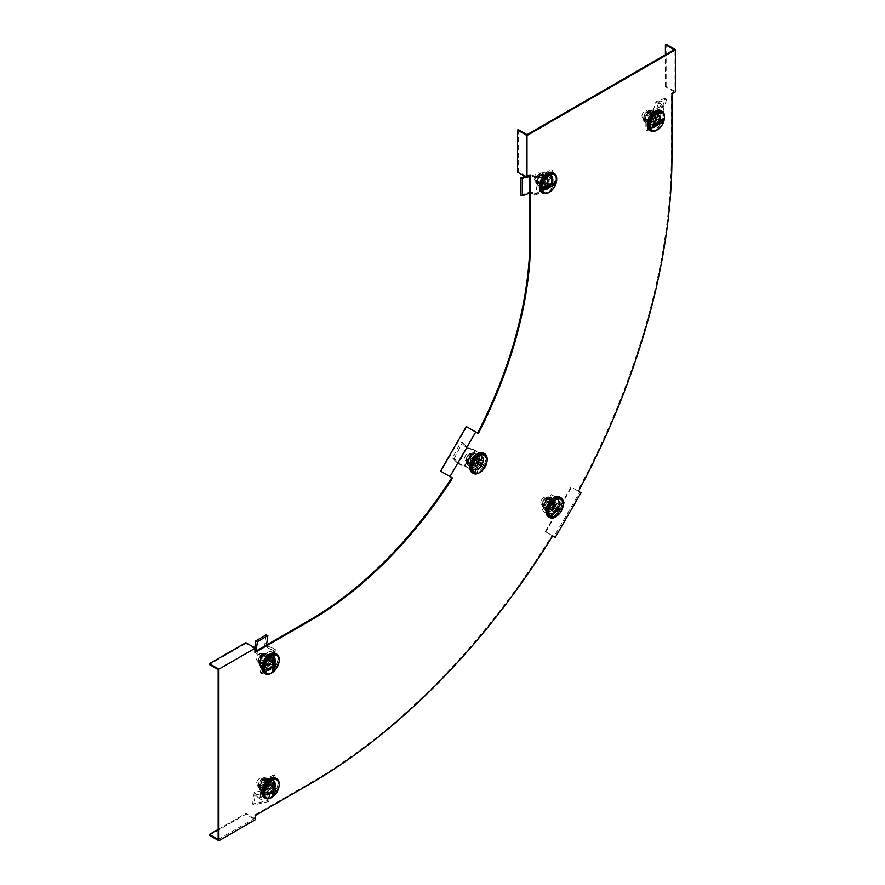 <?xml version="1.0" encoding="UTF-8"?>
<svg xmlns="http://www.w3.org/2000/svg" width="885" height="885" viewBox="0 0 885 885"><rect width="100%" height="100%" fill="white"/><g stroke="black" fill="none" stroke-linecap="round" stroke-linejoin="round"><path stroke-width="0.66" stroke-dasharray="4.42 3.32" d="M269.87 794.487A8.242 4.757 120 0 0 275.246 787.23A8.242 4.757 120 0 0 273.985 780.625A8.242 4.757 120 0 0 269.87 781.035A8.242 4.757 120 0 0 264.482 788.292A8.242 4.757 120 0 0 265.743 794.896A8.242 4.757 120 0 0 269.87 794.487M269.14 794.066A8.242 4.757 120 0 0 274.516 786.809A8.242 4.757 120 0 0 273.255 780.205A8.242 4.757 120 0 0 269.14 780.614A8.242 4.757 120 0 0 263.752 787.871A8.242 4.757 120 0 0 265.013 794.476A8.242 4.757 120 0 0 269.14 794.066M554.065 513.643A8.242 4.757 120 0 0 559.453 506.375A8.242 4.757 120 0 0 558.181 499.771A8.242 4.757 120 0 0 554.065 500.18A8.242 4.757 120 0 0 548.678 507.448A8.242 4.757 120 0 0 549.939 514.052A8.242 4.757 120 0 0 554.065 513.643M553.335 513.223A8.242 4.757 120 0 0 558.723 505.954A8.242 4.757 120 0 0 557.45 499.35A8.242 4.757 120 0 0 553.335 499.759A8.242 4.757 120 0 0 547.948 507.028A8.242 4.757 120 0 0 549.22 513.632A8.242 4.757 120 0 0 553.335 513.223M655.188 127.097A8.242 4.757 120 0 0 660.575 119.829A8.242 4.757 120 0 0 659.314 113.225A8.242 4.757 120 0 0 655.188 113.634A8.242 4.757 120 0 0 649.8 120.902A8.242 4.757 120 0 0 651.072 127.495A8.242 4.757 120 0 0 655.188 127.097M654.457 126.677A8.242 4.757 120 0 0 659.845 119.409A8.242 4.757 120 0 0 658.584 112.804A8.242 4.757 120 0 0 654.457 113.214A8.242 4.757 120 0 0 649.081 120.482A8.242 4.757 120 0 0 650.342 127.075A8.242 4.757 120 0 0 654.457 126.677M269.87 670.011A8.242 4.757 120 0 0 275.246 662.743A8.242 4.757 120 0 0 273.985 656.139A8.242 4.757 120 0 0 269.87 656.548A8.242 4.757 120 0 0 264.482 663.816A8.242 4.757 120 0 0 265.743 670.421A8.242 4.757 120 0 0 269.87 670.011M269.14 669.591A8.242 4.757 120 0 0 274.516 662.323A8.242 4.757 120 0 0 273.255 655.719A8.242 4.757 120 0 0 269.14 656.128A8.242 4.757 120 0 0 263.752 663.396A8.242 4.757 120 0 0 265.013 670A8.242 4.757 120 0 0 269.14 669.591M477.834 469.625A8.242 4.757 120 0 0 483.221 462.368A8.242 4.757 120 0 0 481.96 455.764A8.242 4.757 120 0 0 477.834 456.173A8.242 4.757 120 0 0 472.457 463.43A8.242 4.757 120 0 0 473.718 470.035A8.242 4.757 120 0 0 477.834 469.625M477.103 469.205A8.242 4.757 120 0 0 482.491 461.948A8.242 4.757 120 0 0 481.23 455.344A8.242 4.757 120 0 0 477.103 455.753A8.242 4.757 120 0 0 471.727 463.01A8.242 4.757 120 0 0 472.988 469.614A8.242 4.757 120 0 0 477.103 469.205M547.384 189.335A8.242 4.757 120 0 0 552.771 182.067A8.242 4.757 120 0 0 551.51 175.462A8.242 4.757 120 0 0 547.384 175.872A8.242 4.757 120 0 0 542.007 183.14A8.242 4.757 120 0 0 543.268 189.744A8.242 4.757 120 0 0 547.384 189.335M546.653 188.914A8.242 4.757 120 0 0 552.041 181.646A8.242 4.757 120 0 0 550.78 175.042A8.242 4.757 120 0 0 546.653 175.451A8.242 4.757 120 0 0 541.277 182.719A8.242 4.757 120 0 0 542.538 189.324A8.242 4.757 120 0 0 546.653 188.914M218.152 839.489L254.57 818.459L254.57 815.096L309.197 783.557A511.961 295.59 120 0 0 551.986 535.447L554.043 536.642L579.797 492.027L577.739 490.843A511.961 295.59 120 0 0 671.217 156.534L671.217 93.445L674.127 91.763L674.127 49.715M218.152 669.591L254.57 648.561L254.095 652.566L264.526 646.504L272.735 650.088L272.989 648.285L266.462 645.431L256.03 651.504L259.88 653.185L259.626 654.977L254.095 652.566M255.3 651.504L254.57 651.924L254.758 647.831M449.79 476.451L475.544 431.847L466.815 426.802L441.062 471.406L451.848 477.634M478.331 433.451L475.544 431.847M518.256 129.619L518.256 171.668L526.995 176.712L529.905 175.031L529.905 175.872M526.995 176.712L526.995 134.664M577.739 490.843L578.458 491.263M551.986 535.447L545.304 531.597L545.824 531.896L571.577 487.292L581.036 492.746M671.217 93.445L671.936 93.865M254.57 651.924L255.3 652.345M518.256 171.668L517.526 172.099M529.905 175.031L530.635 175.451M254.57 815.096L255.3 815.516M245.831 642.676L245.831 643.517L254.57 648.561M245.831 643.517L209.413 664.547M674.127 91.763L665.398 86.73L666.117 86.31L675.587 91.763M666.117 86.31L666.117 44.25M665.398 86.73L665.398 54.759M545.824 531.896L555.282 537.35M545.304 531.597L571.057 486.993L579.797 492.027M209.413 835.285L245.831 814.255L255.3 819.72M218.152 829.4L245.831 813.415L254.57 818.459M245.831 813.415L245.831 814.255M534.131 178.316A4.115 2.378 -60 0 1 535.923 174.168A4.115 2.378 -60 0 1 539.098 173.062A4.115 2.378 -60 0 1 539.961 174.953A4.115 2.378 -60 0 1 538.157 179.091A4.115 2.378 -60 0 1 534.982 180.197A4.115 2.378 -60 0 1 534.131 178.316M542.14 179.578L547.97 176.215L547.97 179.578A4.115 2.378 120 0 0 547.118 177.686A4.115 2.378 120 0 0 545.049 177.896A4.115 2.378 120 0 0 542.14 182.941L542.14 179.578L545.779 181.679L551.609 178.316L551.609 185.042L545.779 188.405L545.779 181.679M554.198 174.666A10.299 5.952 -60 0 1 555.979 179.157A10.299 5.952 -60 0 1 551.72 189.268A10.299 5.952 -60 0 1 543.921 192.465M556.377 182.221A10.299 5.952 -60 0 1 551.554 190.585M542.14 186.304L542.14 182.941A4.115 2.378 120 0 0 542.992 184.821A4.115 2.378 120 0 0 545.049 184.622A4.115 2.378 120 0 0 547.97 179.578L547.97 182.941L542.14 186.304L545.779 188.405M547.97 182.941L551.609 185.042M547.97 176.215L551.609 178.316M556.112 180.341L544.928 186.801M469.548 458.12A4.115 2.378 -60 0 1 465.433 460.499A4.115 2.378 -60 0 1 465.433 455.742A4.115 2.378 -60 0 1 469.548 453.363A4.115 2.378 -60 0 1 469.548 458.12M475.499 466.318L471.384 463.939L473.442 460.366A4.115 2.378 120 0 0 473.442 465.123L473.442 465.123A4.115 2.378 120 0 0 477.568 462.744L475.499 466.318L479.15 468.419L475.024 466.041L477.601 461.572L479.15 458.906L483.265 461.284L479.15 468.419M486.827 462.512A10.299 5.952 -60 0 1 485.013 467.048A10.299 5.952 -60 0 1 482.004 470.886M484.648 454.967A10.299 5.952 -60 0 1 484.792 465.72A10.299 5.952 -60 0 1 484.294 466.627A10.299 5.952 -60 0 1 474.371 472.767M479.626 459.182L477.568 462.744A4.115 2.378 120 0 0 478.011 461.815A4.115 2.378 120 0 0 477.568 457.987A4.115 2.378 120 0 0 473.442 460.366L475.499 456.793L483.265 461.284M475.499 456.793L479.15 458.906M471.384 463.939L475.024 466.041M477.568 457.987L469.548 453.363M476.495 463.32L484.405 467.888M259.526 660.675A4.115 2.378 -60 0 1 257.458 660.874A4.115 2.378 -60 0 1 256.827 657.577A4.115 2.378 -60 0 1 259.526 653.949A4.115 2.378 -60 0 1 261.584 653.738A4.115 2.378 -60 0 1 262.214 657.046A4.115 2.378 -60 0 1 259.526 660.675M264.626 666.98L264.626 660.254L267.536 658.573A4.115 2.378 120 0 0 264.626 663.617A4.115 2.378 120 0 0 265.478 665.509A4.115 2.378 120 0 0 267.536 665.299L264.626 666.98L268.266 669.082L268.266 662.356L274.096 658.993L274.096 665.719L268.266 669.082M276.673 655.342A10.299 5.952 -60 0 1 277.801 663.706A10.299 5.952 -60 0 1 271.175 672.445A10.299 5.952 -60 0 1 266.396 673.142M278.863 662.898A10.299 5.952 -60 0 1 274.029 671.261M270.445 663.617L267.536 665.299A4.115 2.378 120 0 0 270.445 660.254A4.115 2.378 120 0 0 269.593 658.363A4.115 2.378 120 0 0 267.536 658.573L270.445 656.891L270.445 663.617L274.096 665.719M270.445 656.891L274.096 658.993M264.626 660.254L268.266 662.356M272.27 659.048L272.27 671.969M641.935 116.079A4.115 2.378 -60 0 1 643.727 111.93A4.115 2.378 -60 0 1 646.902 110.824A4.115 2.378 -60 0 1 647.754 112.705A4.115 2.378 -60 0 1 645.961 116.853A4.115 2.378 -60 0 1 642.787 117.959A4.115 2.378 -60 0 1 641.935 116.079M649.944 117.34L655.774 113.966L655.774 117.34A4.115 2.378 120 0 0 654.922 115.448A4.115 2.378 120 0 0 652.853 115.658A4.115 2.378 120 0 0 649.944 120.703L649.944 117.34L653.584 119.442L659.413 116.079L659.413 122.805L653.584 126.168L653.584 119.442M662.002 112.428A10.299 5.952 -60 0 1 663.783 116.92A10.299 5.952 -60 0 1 659.524 127.031A10.299 5.952 -60 0 1 651.725 130.228M664.181 119.984A10.299 5.952 -60 0 1 659.358 128.347M649.944 124.066L649.944 120.703A4.115 2.378 120 0 0 650.796 122.584A4.115 2.378 120 0 0 652.853 122.384A4.115 2.378 120 0 0 655.774 117.34L655.774 120.703L649.944 124.066L653.584 126.168M655.774 120.703L659.413 122.805M655.774 113.966L659.413 116.079M663.916 118.103L652.721 124.564M541.664 499.748A4.115 2.378 -60 0 1 545.779 497.37A4.115 2.378 -60 0 1 545.779 502.127A4.115 2.378 -60 0 1 541.664 504.505A4.115 2.378 -60 0 1 541.664 499.748M551.731 500.81L555.857 503.189L553.789 506.751A4.115 2.378 120 0 0 554.242 505.822A4.115 2.378 120 0 0 553.789 501.994L553.789 501.994A4.115 2.378 120 0 0 549.673 504.373L551.731 500.81L559.497 505.291L555.371 512.426L551.255 510.048L555.371 502.912M563.059 506.53A10.299 5.952 -60 0 1 561.245 511.054A10.299 5.952 -60 0 1 558.225 514.893M560.869 498.974A10.299 5.952 -60 0 1 561.013 509.738A10.299 5.952 -60 0 1 560.526 510.645A10.299 5.952 -60 0 1 550.603 516.774M547.616 507.946L549.673 504.373A4.115 2.378 120 0 0 549.673 509.14A4.115 2.378 120 0 0 553.789 506.751L551.731 510.324L547.616 507.946L551.255 510.048M551.731 510.324L555.371 512.426M555.857 503.189L559.497 505.291M549.673 509.14L541.664 504.505M552.727 507.326L560.636 511.895M259.526 778.424A4.115 2.378 -60 0 1 261.584 778.225A4.115 2.378 -60 0 1 262.214 781.521A4.115 2.378 -60 0 1 259.526 785.15A4.115 2.378 -60 0 1 257.458 785.36A4.115 2.378 -60 0 1 256.827 782.052A4.115 2.378 -60 0 1 259.526 778.424M270.445 781.366L270.445 788.104L267.536 789.785A4.115 2.378 120 0 0 270.445 784.73A4.115 2.378 120 0 0 269.593 782.849A4.115 2.378 120 0 0 267.536 783.048L270.445 781.366L274.096 783.468L274.096 790.205L268.266 793.568L268.266 786.831L274.096 783.468M278.863 787.373A10.299 5.952 -60 0 1 274.029 795.748M276.673 779.829A10.299 5.952 -60 0 1 277.801 788.181A10.299 5.952 -60 0 1 271.175 796.931A10.299 5.952 -60 0 1 266.396 797.628M264.626 784.73L267.536 783.048A4.115 2.378 120 0 0 264.626 788.104A4.115 2.378 120 0 0 265.478 789.984A4.115 2.378 120 0 0 267.536 789.785L264.626 791.467L264.626 784.73L268.266 786.831M264.626 791.467L268.266 793.568M270.445 788.104L274.096 790.205M272.27 783.535L272.27 796.456M541.742 185.861A7.987 4.613 -60 0 1 545.226 177.83A7.987 4.613 -60 0 1 551.377 175.695A7.987 4.613 -60 0 1 553.025 179.345A7.987 4.613 -60 0 1 549.541 187.377A7.987 4.613 -60 0 1 543.39 189.512A7.987 4.613 -60 0 1 541.742 185.861M553.048 172.785A11.328 6.538 -60 0 1 555.393 177.974A11.328 6.538 -60 0 1 550.448 189.379A11.328 6.538 -60 0 1 541.72 192.421M549.165 176.48L542.981 180.053L542.981 187.211L549.165 183.637L549.165 176.48L551.798 177.996L545.602 181.569L545.602 188.726L551.798 185.142L551.798 177.996M556.698 179.257A11.328 6.538 -60 0 1 549.142 192.344M542.981 180.053L545.602 181.569M549.165 183.637L551.798 185.142M542.981 187.211L545.602 188.726M472.9 469.271L473.84 469.813A7.987 4.613 -60 0 1 473.84 460.598A7.987 4.613 -60 0 1 481.827 455.985A7.987 4.613 -60 0 1 481.827 465.211A7.987 4.613 -60 0 1 473.84 469.813L472.9 469.271A7.987 4.613 -60 0 1 472.9 460.045A7.987 4.613 -60 0 1 480.876 455.443A7.987 4.613 -60 0 1 480.876 464.658A7.987 4.613 -60 0 1 472.9 469.271L472.9 469.271C467.291 466.428 475.621 452.003 480.876 455.443L481.827 455.985L480.876 455.443M487.148 459.558A11.328 6.538 -60 0 1 479.593 472.634M483.498 453.087A11.328 6.538 -60 0 1 483.498 466.174A11.328 6.538 -60 0 1 472.17 472.712M476.528 467.203L480.898 459.614L476.528 457.091L472.147 464.669L479.15 468.718L483.52 461.129L479.15 458.607L474.769 466.185L479.15 468.718M480.898 459.614L483.52 461.129M472.147 464.669L474.769 466.185M476.528 457.091L479.15 458.607M269.87 669.801A7.987 4.613 -60 0 1 265.876 670.199A7.987 4.613 -60 0 1 264.648 663.794A7.987 4.613 -60 0 1 269.87 656.758A7.987 4.613 -60 0 1 273.852 656.371A7.987 4.613 -60 0 1 275.08 662.765A7.987 4.613 -60 0 1 269.87 669.801M275.534 653.473A11.328 6.538 -60 0 1 277.27 662.544A11.328 6.538 -60 0 1 269.87 672.534A11.328 6.538 -60 0 1 264.206 673.098M265.456 660.741L265.456 667.887L271.651 664.314L271.651 657.168L265.456 660.741L268.078 662.245L268.078 669.403L274.273 665.83L274.273 658.672L268.078 662.245M279.173 659.933A11.328 6.538 -60 0 1 271.629 673.02M265.456 667.887L268.078 669.403M271.651 657.168L274.273 658.672M271.651 664.314L274.273 665.83M660.829 117.108A7.987 4.613 -60 0 1 657.345 125.139A7.987 4.613 -60 0 1 651.194 127.274A7.987 4.613 -60 0 1 649.546 123.623A7.987 4.613 -60 0 1 653.03 115.592A7.987 4.613 -60 0 1 659.181 113.446A7.987 4.613 -60 0 1 660.829 117.108M664.502 117.019A11.328 6.538 -60 0 1 656.947 130.095M660.852 110.548A11.328 6.538 -60 0 1 663.197 115.736A11.328 6.538 -60 0 1 658.252 127.141A11.328 6.538 -60 0 1 649.524 130.172M650.785 124.973L656.969 121.389L656.969 114.242L650.785 117.816L650.785 124.973L653.407 126.478L659.591 122.904L659.591 115.758L653.407 119.331L653.407 126.478M656.969 121.389L659.591 122.904M650.785 117.816L653.407 119.331M656.969 114.242L659.591 115.758M558.059 509.218A7.987 4.613 -60 0 1 550.072 513.831A7.987 4.613 -60 0 1 550.072 504.605A7.987 4.613 -60 0 1 558.059 500.003A7.987 4.613 -60 0 1 558.059 509.218M563.38 503.565A11.328 6.538 -60 0 1 561.046 510.944A11.328 6.538 -60 0 1 555.824 516.652M559.729 497.104A11.328 6.538 -60 0 1 559.729 510.18A11.328 6.538 -60 0 1 548.401 516.729M548.379 508.687L552.749 511.209L557.13 503.631L552.749 501.098L548.379 508.687L555.371 512.725L559.751 505.147L555.371 502.614L551.001 510.202M552.749 511.209L555.371 512.725M552.749 501.098L555.371 502.614M557.13 503.631L559.751 505.147M269.87 794.276A7.987 4.613 -60 0 1 265.876 794.675A7.987 4.613 -60 0 1 264.648 788.281A7.987 4.613 -60 0 1 269.87 781.245A7.987 4.613 -60 0 1 273.852 780.847A7.987 4.613 -60 0 1 275.08 787.241A7.987 4.613 -60 0 1 269.87 794.276M275.534 777.948A11.328 6.538 -60 0 1 277.27 787.031A11.328 6.538 -60 0 1 269.87 797.009A11.328 6.538 -60 0 1 264.206 797.573M265.456 785.216L265.456 792.363L271.651 788.789L271.651 781.643L265.456 785.216L268.078 786.732L268.078 793.878L274.273 790.305L274.273 783.159L268.078 786.732M279.173 784.42A11.328 6.538 -60 0 1 271.629 797.496M265.456 792.363L268.078 793.878M271.651 781.643L274.273 783.159M271.651 788.789L274.273 790.305M535.956 177.52L530.226 175.529L530.259 192.819L533.644 194.003L535.082 193.461L530.215 191.768L530.181 174.478L537.394 176.989L535.956 177.52L538.168 178.582L535.856 195.065L533.644 194.003M537.394 176.989L538.146 177.21L535.834 193.682L535.082 193.461M535.834 193.682L551.178 184.788L552.627 185.629L552.627 170.495L540.348 177.586L538.888 176.746L538.146 177.21M551.178 184.788L551.178 169.655L552.627 170.495M547.638 175.772L541.598 179.257L541.598 186.237L547.638 182.752L547.638 175.772L549.098 176.613L543.047 180.097L543.047 187.078L549.098 183.593L549.098 176.613M538.888 176.746L551.178 169.655M552.627 185.629L535.856 195.065M540.348 177.586L538.168 178.582M536.576 193.218L538.036 194.058M520.966 195.231L530.215 191.768M525.004 176.414L530.226 175.529M527.67 175.418L530.181 174.478M529.153 175.927L526.133 177.055M541.598 179.257L543.047 180.097M541.598 186.237L543.047 187.078M547.638 182.752L549.098 183.593M473.409 449.536L467.048 447.445L458.751 463.419L463.342 465.543L457.943 463.773L466.24 447.799L475.721 450.62L464.824 465.731L462.501 464.658M474.238 450.432L475.101 450.675L464.194 465.787L463.342 465.543M464.525 465.964L476.528 472.844L485.799 456.793L475.101 450.675L485.799 456.793M475.068 472.004L484.338 455.952M479.338 458.839L475.068 456.372L470.798 463.773L475.068 466.24L479.338 458.839L480.798 459.68L476.528 457.213L472.247 464.614L476.528 467.081L480.798 459.68M476.528 472.844L464.824 465.731M477.115 451.781L475.721 450.62M464.747 466.052L466.207 466.893M454.193 458.541L462.501 442.566L460.853 442.024L452.556 457.999L454.193 458.541L458.751 463.419M452.556 457.999L457.943 463.773M460.853 442.024L464.78 446.228L467.048 447.445M464.78 446.228L466.24 447.799M466.428 446.77L462.501 442.566M475.068 456.372L476.528 457.213M470.798 463.773L472.247 464.614M475.068 466.24L476.528 467.081M259.88 653.185L262.214 654.38L275.335 649.479L272.989 648.285M272.735 650.088L273.62 650.442L260.511 655.342L259.626 654.977M260.511 655.342L260.544 673.042L262.004 673.883L275.113 666.305L275.113 652.123L273.62 650.442M260.544 673.042L273.653 665.465L275.113 666.305M270.124 663.429L270.124 656.449L264.073 659.933L264.073 666.914L270.124 663.429L271.573 664.27L271.573 657.289L265.533 660.774L265.533 667.755L271.573 664.27M273.653 651.283L273.653 665.465M262.004 673.883L262.214 654.38M275.113 652.123L275.335 649.479M260.544 656.183L262.004 657.024M266.164 634.877L264.526 646.504M270.124 656.449L271.573 657.289M264.073 659.933L265.533 660.774M264.073 666.914L265.533 667.755M659.624 121.4L654.236 116.986L658.761 102.317L661.936 104.928L660.509 105.47L655.94 101.72L651.415 116.377L658.197 121.942L659.624 121.4L661.781 122.871L664.093 106.388L661.936 104.928M658.197 121.942L658.894 122.561L661.206 106.089L660.509 105.47M661.206 106.089L645.862 114.984L647.322 115.824L647.322 130.958L659.602 123.867L658.152 123.026L658.894 122.561M645.862 114.984L645.862 130.117L647.322 130.958M649.402 124L655.442 120.515L655.442 113.534L649.402 117.019L649.402 124L650.851 124.84L656.902 121.356L656.902 114.375L650.851 117.86L650.851 124.84M658.152 123.026L645.862 130.117M647.322 115.824L664.093 106.388M659.602 123.867L661.781 122.871M660.464 106.554L661.914 107.395M666.582 99.397L662.057 114.065L660.675 112.926L665.188 98.257L666.582 99.397L658.761 102.317M665.188 98.257L655.94 101.72M660.675 112.926L653.927 115.437L655.32 116.588L654.236 116.986M653.927 115.437L651.415 116.377M655.32 116.588L662.057 114.065M655.442 120.515L656.902 121.356M655.442 113.534L656.902 114.375M649.402 117.019L650.851 117.86M551.255 515.944L546.742 511.917L559.597 498.576L562.406 501.12L557.539 496.562L544.684 509.904L551.731 516.298L550.713 515.678L551.255 515.944L562.163 500.833L561.566 500.224L551.3 494.604L552.749 495.445L543.478 511.508L552.163 516.519L543.478 511.508M562.406 501.12L564.453 502.569L553.556 517.681L551.499 516.243M551.3 494.604L542.029 510.667M547.019 507.78L551.3 510.247L555.57 502.846L551.3 500.379L547.019 507.78L552.749 511.087L557.03 503.687L552.749 501.22L548.479 508.621M552.749 495.445L562.163 500.833M552.163 516.519L553.556 517.681M563.07 501.408L564.453 502.569M564.154 503.454L551.3 516.796L550.072 515.678L562.926 502.337L564.154 503.454L559.597 498.576M562.926 502.337L557.539 496.562M550.072 515.678L546.742 511.917M546.145 511.475L544.684 509.904M547.372 512.592L551.3 516.796M551.3 510.247L552.749 511.087M555.57 502.846L557.03 503.687M551.3 500.379L552.749 501.22M259.748 798.724L255.157 795.161L270.157 791.721L272.868 793.823L273.111 792.02L269.217 789L254.227 792.429L260.002 796.92L259.748 798.724L261.783 800.051L274.892 795.15L272.868 793.823M260.002 796.92L260.577 797.407L273.686 792.506L273.111 792.02M273.686 792.506L273.653 774.806L275.113 775.647L262.004 783.214L262.004 797.407L260.544 796.566L260.577 797.407M273.653 774.806L260.544 782.373L262.004 783.214M264.073 784.42L264.073 791.4L270.124 787.904L270.124 780.924L264.073 784.42L265.533 785.26L265.533 792.241L271.573 788.745L271.573 781.765L265.533 785.26M260.544 796.566L260.544 782.373M275.113 775.647L274.892 795.15M262.004 797.407L261.783 800.051M273.653 791.666L275.113 792.506M268.774 801.544L253.785 804.985L252.601 804.067L267.591 800.626L268.774 801.544L270.157 791.721M267.591 800.626L269.217 789M252.601 804.067L253.785 795.593L254.968 796.511L255.157 795.161M253.785 795.593L254.227 792.429M254.968 796.511L253.785 804.985M264.073 791.4L265.533 792.241M270.124 787.904L271.573 788.745M270.124 780.924L271.573 781.765M541.465 176.867L540.514 180.64A6.693 3.861 -60 0 1 544.618 175.54L541.465 176.867L539.607 175.805L537.826 179.08L536.874 182.852L537.826 184.545L539.607 186.735L541.919 184.921A6.693 3.861 120 0 0 546.023 179.81A6.693 3.861 120 0 0 546.023 174.345L545.083 172.652L546.93 173.714L548.722 175.905A6.693 3.861 -60 0 1 548.722 181.37L549.662 177.608L546.023 174.345A6.693 3.861 -60 0 0 545.271 173.648L543.788 172.796A6.693 3.861 -60 0 1 544.806 178.162A6.693 3.861 -60 0 1 540.436 184.058A6.693 3.861 -60 0 1 537.084 184.39A6.693 3.861 -60 0 1 536.067 179.024A6.693 3.861 -60 0 1 540.436 173.128A6.693 3.861 -60 0 1 543.788 172.796L539.916 173.073C536.952 175.451 532.936 180.131 537.084 184.39L538.578 185.253A6.693 3.861 120 0 0 541.919 184.921L545.083 183.582L547.815 176.535M539.607 175.805L541.919 173.98A6.693 3.861 -60 0 1 545.271 173.648M539.695 182.122A4.856 2.799 -60 0 1 537.261 182.365A4.856 2.799 -60 0 1 536.52 178.471A4.856 2.799 -60 0 1 539.695 174.201A4.856 2.799 -60 0 1 542.118 173.958A4.856 2.799 -60 0 1 542.87 177.852A4.856 2.799 -60 0 1 539.695 182.122M540.436 182.553A4.856 2.799 -60 0 1 538.014 182.797A4.856 2.799 -60 0 1 537.261 178.903A4.856 2.799 -60 0 1 540.436 174.622A4.856 2.799 -60 0 1 542.87 174.389A4.856 2.799 -60 0 1 543.611 178.272A4.856 2.799 -60 0 1 540.436 182.553M540.436 181.447A3.507 2.024 -60 0 1 538.688 181.624A3.507 2.024 -60 0 1 538.146 178.814A3.507 2.024 -60 0 1 540.436 175.728A3.507 2.024 -60 0 1 542.184 175.562A3.507 2.024 -60 0 1 542.726 178.361A3.507 2.024 -60 0 1 540.436 181.447M544.618 183.87A3.507 2.024 -60 0 1 542.87 184.036A3.507 2.024 -60 0 1 542.328 181.237A3.507 2.024 -60 0 1 544.618 178.15A3.507 2.024 -60 0 1 546.366 177.974A3.507 2.024 -60 0 1 546.908 180.783A3.507 2.024 -60 0 1 544.618 183.87M546.93 184.644L548.722 181.37A6.693 3.861 -60 0 1 544.618 186.469A6.693 3.861 -60 0 1 540.514 186.104A6.693 3.861 -60 0 1 540.514 180.64L538.733 183.914L541.465 187.808L546.93 184.644L545.083 183.582M549.662 177.608L548.722 175.905A6.693 3.861 -60 0 0 544.618 175.54L546.93 173.714M538.578 185.253A6.693 3.861 120 0 1 537.826 184.545A6.693 3.861 120 0 1 537.826 179.08A6.693 3.861 120 0 1 541.919 173.98L545.083 172.652M538.733 183.914L536.874 182.852M541.465 187.808L539.607 186.735M478.508 463.286L479.637 460.078A6.693 3.861 -60 0 1 476.296 465.875L478.508 463.286L476.661 462.224L478.077 455.31L474.205 453.076L471.152 455.178A6.693 3.861 120 0 0 467.8 460.974A6.693 3.861 120 0 0 469.028 465.543L471.716 467.103A6.693 3.861 -60 0 1 470.499 462.534L469.36 465.742L467.512 464.669L469.028 465.543A6.693 3.861 -60 0 0 473.597 464.315L471.384 466.904M469.26 455.144A4.856 2.799 -60 0 1 472.568 454.259A4.856 2.799 -60 0 1 473.464 457.567A4.856 2.799 -60 0 1 471.03 461.782A4.856 2.799 -60 0 1 467.711 462.667A4.856 2.799 -60 0 1 466.826 459.348A4.856 2.799 -60 0 1 469.26 455.144M470.001 455.576A4.856 2.799 -60 0 1 473.32 454.68A4.856 2.799 -60 0 1 474.205 457.999A4.856 2.799 -60 0 1 471.771 462.202A4.856 2.799 -60 0 1 468.464 463.098A4.856 2.799 -60 0 1 467.568 459.78A4.856 2.799 -60 0 1 470.001 455.576M470.245 456.494A3.507 2.024 -60 0 1 472.634 455.852A3.507 2.024 -60 0 1 473.276 458.253A3.507 2.024 -60 0 1 471.528 461.284A3.507 2.024 -60 0 1 469.138 461.926A3.507 2.024 -60 0 1 468.497 459.525A3.507 2.024 -60 0 1 470.245 456.494M474.426 458.906A3.507 2.024 -60 0 1 476.816 458.275A3.507 2.024 -60 0 1 477.457 460.665A3.507 2.024 -60 0 1 475.71 463.696A3.507 2.024 -60 0 1 473.32 464.337A3.507 2.024 -60 0 1 472.678 461.948A3.507 2.024 -60 0 1 474.426 458.906M470.776 458.828L470.499 462.534A6.693 3.861 -60 0 1 473.84 456.726A6.693 3.861 -60 0 1 478.42 455.509A6.693 3.861 -60 0 1 479.637 460.078L479.924 456.372L476.064 454.149L470.776 458.828L468.928 457.755L467.512 464.669M469.36 465.742L471.716 467.103A6.693 3.861 -60 0 0 476.296 465.875L473.232 467.977M476.661 462.224L473.597 464.315A6.693 3.861 120 0 0 476.949 458.519A6.693 3.861 120 0 0 475.721 453.95A6.693 3.861 120 0 0 471.152 455.178L468.928 457.755M479.924 456.372L478.077 455.31M476.064 454.149L474.205 453.076M266.673 655.121L264.726 658.318A6.693 3.861 -60 0 1 269.46 655.586L264.825 654.059L262.037 656.758L260.09 659.944L259.67 662.865L260.09 666.261L262.037 666.228A6.693 3.861 120 0 0 266.772 663.496A6.693 3.861 120 0 0 269.14 657.389L269.56 654.48L271.407 655.553L271.828 658.949A6.693 3.861 -60 0 1 269.46 665.055L271.407 661.858L269.56 660.796L269.14 657.389A6.693 3.861 -60 0 0 267.746 654.325L266.263 653.473A6.693 3.861 -60 0 1 266.673 660.431A6.693 3.861 -60 0 1 260.555 665.376A6.693 3.861 -60 0 1 259.57 665.066A6.693 3.861 -60 0 1 259.161 658.108A6.693 3.861 -60 0 1 265.279 653.163A6.693 3.861 -60 0 1 266.263 653.473L265.002 653.075C261.175 652.986 254.736 660.066 259.57 665.066L261.053 665.929A6.693 3.861 120 0 0 262.037 666.228L264.825 666.682L269.56 660.796M264.825 654.059L266.772 654.026A6.693 3.861 -60 0 1 267.746 654.325M260.455 663.263A4.856 2.799 -60 0 1 259.748 663.042A4.856 2.799 -60 0 1 259.449 657.997A4.856 2.799 -60 0 1 263.896 654.413A4.856 2.799 -60 0 1 264.604 654.635A4.856 2.799 -60 0 1 264.903 659.679A4.856 2.799 -60 0 1 260.455 663.263M261.197 663.695A4.856 2.799 -60 0 1 260.489 663.473A4.856 2.799 -60 0 1 260.19 658.429A4.856 2.799 -60 0 1 264.637 654.845A4.856 2.799 -60 0 1 265.345 655.066A4.856 2.799 -60 0 1 265.644 660.11A4.856 2.799 -60 0 1 261.197 663.695M261.683 662.456A3.507 2.024 -60 0 1 261.163 662.301A3.507 2.024 -60 0 1 260.953 658.661A3.507 2.024 -60 0 1 264.15 656.073A3.507 2.024 -60 0 1 264.67 656.239A3.507 2.024 -60 0 1 264.88 659.878A3.507 2.024 -60 0 1 261.683 662.456M265.865 664.878A3.507 2.024 -60 0 1 265.345 664.712A3.507 2.024 -60 0 1 265.135 661.073A3.507 2.024 -60 0 1 268.332 658.495A3.507 2.024 -60 0 1 268.852 658.65A3.507 2.024 -60 0 1 269.062 662.29A3.507 2.024 -60 0 1 265.865 664.878M266.673 667.755L269.46 665.055A6.693 3.861 -60 0 1 264.726 667.788A6.693 3.861 -60 0 1 262.358 664.414A6.693 3.861 -60 0 1 264.726 658.318L261.938 661.018L261.938 667.334L266.673 667.755L264.825 666.682M271.407 661.858L271.828 658.949A6.693 3.861 -60 0 0 269.46 655.586L271.407 655.553M261.053 665.929A6.693 3.861 120 0 1 259.67 662.865A6.693 3.861 120 0 1 262.037 656.758A6.693 3.861 120 0 1 266.772 654.026L269.56 654.48M261.938 661.018L260.09 659.944M261.938 667.334L260.09 666.261M654.734 122.407L656.526 119.132A6.693 3.861 -60 0 1 652.422 124.232L654.734 122.407L652.887 121.345L655.619 114.298L652.887 110.404L649.723 111.742A6.693 3.861 120 0 0 645.63 116.842A6.693 3.861 120 0 0 645.63 122.307L647.411 124.497L649.269 125.57L648.318 123.867A6.693 3.861 -60 0 1 648.318 118.402L646.526 121.676L644.678 120.614L645.63 122.307A6.693 3.861 -60 0 0 646.382 123.004L644.888 122.152A6.693 3.861 -60 0 1 643.871 116.787A6.693 3.861 -60 0 1 648.24 110.879A6.693 3.861 -60 0 1 651.592 110.548A6.693 3.861 -60 0 1 652.61 115.913A6.693 3.861 -60 0 1 648.24 121.82A6.693 3.861 -60 0 1 644.888 122.152C640.74 117.893 644.756 113.214 647.709 110.835L651.592 110.548L653.075 111.41A6.693 3.861 120 0 0 649.723 111.742L647.411 113.568L644.678 120.614M652.887 121.345L649.723 122.672A6.693 3.861 -60 0 1 646.382 123.004M647.499 111.953A4.856 2.799 -60 0 1 649.922 111.72A4.856 2.799 -60 0 1 650.674 115.603A4.856 2.799 -60 0 1 647.499 119.884A4.856 2.799 -60 0 1 645.065 120.128A4.856 2.799 -60 0 1 644.324 116.234A4.856 2.799 -60 0 1 647.499 111.953M648.24 112.384A4.856 2.799 -60 0 1 650.663 112.141A4.856 2.799 -60 0 1 651.415 116.035A4.856 2.799 -60 0 1 648.24 120.316A4.856 2.799 -60 0 1 645.807 120.559A4.856 2.799 -60 0 1 645.065 116.665A4.856 2.799 -60 0 1 648.24 112.384M648.24 113.49A3.507 2.024 -60 0 1 649.988 113.313A3.507 2.024 -60 0 1 650.53 116.123A3.507 2.024 -60 0 1 648.24 119.21A3.507 2.024 -60 0 1 646.492 119.386A3.507 2.024 -60 0 1 645.95 116.577A3.507 2.024 -60 0 1 648.24 113.49M652.422 115.902A3.507 2.024 -60 0 1 654.17 115.736A3.507 2.024 -60 0 1 654.712 118.535A3.507 2.024 -60 0 1 652.422 121.621A3.507 2.024 -60 0 1 650.674 121.798A3.507 2.024 -60 0 1 650.132 118.988A3.507 2.024 -60 0 1 652.422 115.902M649.269 114.63L648.318 118.402A6.693 3.861 -60 0 1 652.422 113.302A6.693 3.861 -60 0 1 656.526 113.667A6.693 3.861 -60 0 1 656.526 119.132L657.466 115.36L654.734 111.477L649.269 114.63L647.411 113.568M646.526 121.676L648.318 123.867A6.693 3.861 -60 0 0 652.422 124.232L649.269 125.57M653.075 111.41A6.693 3.861 120 0 1 653.827 112.107A6.693 3.861 120 0 1 653.827 117.572A6.693 3.861 120 0 1 649.723 122.672L647.411 124.497M657.466 115.36L655.619 114.298M654.734 111.477L652.887 110.404M554.74 507.304L555.869 504.085A6.693 3.861 -60 0 1 552.517 509.893L554.74 507.304L552.893 506.231L554.309 499.317L550.437 497.093L547.372 499.184A6.693 3.861 120 0 0 544.032 504.981A6.693 3.861 120 0 0 545.248 509.561L547.948 511.11A6.693 3.861 -60 0 1 546.72 506.541L545.591 509.749L543.744 508.687L545.248 509.561A6.693 3.861 -60 0 0 549.828 508.333L547.605 510.922M545.481 499.151A4.856 2.799 -60 0 1 548.8 498.266A4.856 2.799 -60 0 1 549.685 501.585A4.856 2.799 -60 0 1 547.262 505.789A4.856 2.799 -60 0 1 543.943 506.674A4.856 2.799 -60 0 1 543.058 503.366A4.856 2.799 -60 0 1 545.481 499.151M546.222 499.582A4.856 2.799 -60 0 1 549.541 498.697A4.856 2.799 -60 0 1 550.437 502.016A4.856 2.799 -60 0 1 548.003 506.22A4.856 2.799 -60 0 1 544.684 507.105A4.856 2.799 -60 0 1 543.799 503.786A4.856 2.799 -60 0 1 546.222 499.582M546.476 500.512A3.507 2.024 -60 0 1 548.866 499.87A3.507 2.024 -60 0 1 549.508 502.26A3.507 2.024 -60 0 1 547.76 505.291A3.507 2.024 -60 0 1 545.359 505.932A3.507 2.024 -60 0 1 544.717 503.543A3.507 2.024 -60 0 1 546.476 500.512M550.658 502.923A3.507 2.024 -60 0 1 553.048 502.282A3.507 2.024 -60 0 1 553.689 504.671A3.507 2.024 -60 0 1 551.941 507.702A3.507 2.024 -60 0 1 549.541 508.344A3.507 2.024 -60 0 1 548.899 505.954A3.507 2.024 -60 0 1 550.658 502.923M547.007 502.835L546.72 506.541A6.693 3.861 -60 0 1 550.072 500.744A6.693 3.861 -60 0 1 554.641 499.516A6.693 3.861 -60 0 1 555.869 504.085L556.156 500.39L552.284 498.155L547.007 502.835L545.16 501.773L543.744 508.687M545.591 509.749L547.948 511.11A6.693 3.861 -60 0 0 552.517 509.893L549.463 511.984M552.893 506.231L549.828 508.333A6.693 3.861 120 0 0 553.169 502.536A6.693 3.861 120 0 0 551.952 497.956A6.693 3.861 120 0 0 547.372 499.184L545.16 501.773M556.156 500.39L554.309 499.317M552.284 498.155L550.437 497.093M266.673 779.608L264.726 782.794A6.693 3.861 -60 0 1 269.46 780.061L264.825 778.534L262.037 781.245L260.09 784.431L259.67 787.34L260.09 790.747L262.037 790.714A6.693 3.861 120 0 0 266.772 787.971A6.693 3.861 120 0 0 269.14 781.875L269.56 778.966L271.407 780.028L271.828 783.435A6.693 3.861 -60 0 1 269.46 789.531L271.407 786.345L269.56 785.272L269.14 781.875A6.693 3.861 -60 0 0 267.746 778.811L266.263 777.948A6.693 3.861 -60 0 1 266.673 784.906A6.693 3.861 -60 0 1 260.555 789.851A6.693 3.861 -60 0 1 259.57 789.553A6.693 3.861 -60 0 1 259.161 782.594A6.693 3.861 -60 0 1 265.279 777.649A6.693 3.861 -60 0 1 266.263 777.948L265.002 777.561C261.175 777.461 254.736 784.553 259.57 789.553L261.053 790.405A6.693 3.861 120 0 0 262.037 790.714L264.825 791.168L269.56 785.272M264.825 778.534L266.772 778.501A6.693 3.861 -60 0 1 267.746 778.811M260.455 787.75A4.856 2.799 -60 0 1 259.748 787.528A4.856 2.799 -60 0 1 259.449 782.484A4.856 2.799 -60 0 1 263.896 778.9A4.856 2.799 -60 0 1 264.604 779.121A4.856 2.799 -60 0 1 264.903 784.165A4.856 2.799 -60 0 1 260.455 787.75M261.197 788.17A4.856 2.799 -60 0 1 260.489 787.96A4.856 2.799 -60 0 1 260.19 782.904A4.856 2.799 -60 0 1 264.637 779.32A4.856 2.799 -60 0 1 265.345 779.541A4.856 2.799 -60 0 1 265.644 784.586A4.856 2.799 -60 0 1 261.197 788.17M261.683 786.942A3.507 2.024 -60 0 1 261.163 786.787A3.507 2.024 -60 0 1 260.953 783.148A3.507 2.024 -60 0 1 264.15 780.559A3.507 2.024 -60 0 1 264.67 780.714A3.507 2.024 -60 0 1 264.88 784.353A3.507 2.024 -60 0 1 261.683 786.942M265.865 789.354A3.507 2.024 -60 0 1 265.345 789.199A3.507 2.024 -60 0 1 265.135 785.559A3.507 2.024 -60 0 1 268.332 782.971A3.507 2.024 -60 0 1 268.852 783.125A3.507 2.024 -60 0 1 269.062 786.765A3.507 2.024 -60 0 1 265.865 789.354M266.673 792.23L269.46 789.531A6.693 3.861 -60 0 1 264.726 792.263A6.693 3.861 -60 0 1 262.358 788.9A6.693 3.861 -60 0 1 264.726 782.794L261.938 785.493L261.938 791.809L266.673 792.23L264.825 791.168M271.407 786.345L271.828 783.435A6.693 3.861 -60 0 0 269.46 780.061L271.407 780.028M261.053 790.405A6.693 3.861 120 0 1 259.67 787.34A6.693 3.861 120 0 1 262.037 781.245A6.693 3.861 120 0 1 266.772 778.501L269.56 778.966M261.938 785.493L260.09 784.431M261.938 791.809L260.09 790.747M309.197 783.557L309.927 783.977M671.217 156.534L671.936 156.955M540.79 185.319A7.987 4.613 -60 0 1 544.275 177.277A7.987 4.613 -60 0 1 550.426 175.141A7.987 4.613 -60 0 1 552.085 178.792A7.987 4.613 -60 0 1 548.6 186.835A7.987 4.613 -60 0 1 542.45 188.97A7.987 4.613 -60 0 1 540.79 185.319M540.79 184.899A7.467 4.314 -60 0 1 546.078 175.75A7.467 4.314 -60 0 1 551.355 178.792A7.467 4.314 -60 0 1 546.078 187.941A7.467 4.314 -60 0 1 540.79 184.899M480.256 455.675A7.467 4.314 -60 0 1 480.256 464.304A7.467 4.314 -60 0 1 472.789 468.608A7.467 4.314 -60 0 1 472.789 459.99A7.467 4.314 -60 0 1 480.256 455.675M268.918 669.248A7.987 4.613 -60 0 1 264.925 669.646A7.987 4.613 -60 0 1 263.708 663.252A7.987 4.613 -60 0 1 268.918 656.216A7.987 4.613 -60 0 1 272.912 655.818A7.987 4.613 -60 0 1 274.129 662.223A7.987 4.613 -60 0 1 268.918 669.248M268.553 668.617A7.467 4.314 -60 0 1 263.276 665.575A7.467 4.314 -60 0 1 268.553 656.427A7.467 4.314 -60 0 1 273.83 659.48A7.467 4.314 -60 0 1 268.553 668.617M659.889 116.554A7.987 4.613 -60 0 1 656.404 124.597A7.987 4.613 -60 0 1 650.254 126.732A7.987 4.613 -60 0 1 648.594 123.081A7.987 4.613 -60 0 1 652.079 115.039A7.987 4.613 -60 0 1 658.23 112.904A7.987 4.613 -60 0 1 659.889 116.554M659.159 116.554A7.467 4.314 -60 0 1 653.882 125.703A7.467 4.314 -60 0 1 648.594 122.661A7.467 4.314 -60 0 1 653.882 113.512A7.467 4.314 -60 0 1 659.159 116.554M557.107 508.676A7.987 4.613 -60 0 1 549.12 513.278A7.987 4.613 -60 0 1 549.12 504.063A7.987 4.613 -60 0 1 557.107 499.45A7.987 4.613 -60 0 1 557.107 508.676M556.488 508.311A7.467 4.314 -60 0 1 549.021 512.625A7.467 4.314 -60 0 1 549.021 503.996A7.467 4.314 -60 0 1 556.488 499.693A7.467 4.314 -60 0 1 556.488 508.311M268.918 793.734A7.987 4.613 -60 0 1 264.925 794.133A7.987 4.613 -60 0 1 263.708 787.727A7.987 4.613 -60 0 1 268.918 780.692A7.987 4.613 -60 0 1 272.912 780.304A7.987 4.613 -60 0 1 274.129 786.699A7.987 4.613 -60 0 1 268.918 793.734M268.553 793.104A7.467 4.314 -60 0 1 263.276 790.051A7.467 4.314 -60 0 1 268.553 780.902A7.467 4.314 -60 0 1 273.83 783.955A7.467 4.314 -60 0 1 268.553 793.104M531.343 175.916L532.77 175.385M532.803 192.676L531.376 193.207M529.186 193.229L527.703 192.709M468.287 447.854L469.116 448.75M460.82 464.713L459.979 463.817M458.12 462.744L456.483 462.202M267.735 645.984L267.48 647.787M257.037 653.849L257.292 652.046M255.3 649.745L254.537 649.413M264.969 643.351L266.662 644.081M655.287 117.838L653.849 118.38M658.374 103.711L659.801 103.18M659.834 101.919L658.451 100.779M547.671 512.758L546.83 511.862M559.685 498.52L560.526 499.417M560.227 499.251L558.999 498.133M256.053 795.847L256.307 794.044M271.297 790.604L271.042 792.407M269.969 793.071L268.774 792.152M539.695 173.548A5.642 3.263 -60 0 1 543.689 175.861A5.642 3.263 -60 0 1 539.695 182.775A5.642 3.263 -60 0 1 535.702 180.463A5.642 3.263 -60 0 1 539.695 173.548M472.114 463.463A6.693 3.861 -60 0 1 467.534 464.691A6.693 3.861 -60 0 1 466.318 460.111A6.693 3.861 -60 0 1 469.658 454.315A6.693 3.861 -60 0 1 474.238 453.087A6.693 3.861 -60 0 1 475.455 457.667A6.693 3.861 -60 0 1 472.114 463.463M471.174 462.313A5.642 3.263 -60 0 1 466.284 461.881A5.642 3.263 -60 0 1 469.105 454.602A5.642 3.263 -60 0 1 473.995 455.045A5.642 3.263 -60 0 1 471.174 462.313M264.173 653.694A5.642 3.263 -60 0 1 265.633 659.148A5.642 3.263 -60 0 1 260.179 663.982A5.642 3.263 -60 0 1 258.719 658.528A5.642 3.263 -60 0 1 264.173 653.694M647.499 120.537A5.642 3.263 -60 0 1 643.506 118.225A5.642 3.263 -60 0 1 647.499 111.311A5.642 3.263 -60 0 1 651.493 113.623A5.642 3.263 -60 0 1 647.499 120.537M548.335 507.47A6.693 3.861 -60 0 1 543.766 508.698A6.693 3.861 -60 0 1 542.538 504.129A6.693 3.861 -60 0 1 545.89 498.332A6.693 3.861 -60 0 1 550.459 497.104A6.693 3.861 -60 0 1 551.687 501.673A6.693 3.861 -60 0 1 548.335 507.47M547.406 506.331A5.642 3.263 -60 0 1 542.516 505.888A5.642 3.263 -60 0 1 545.337 498.62A5.642 3.263 -60 0 1 550.227 499.051A5.642 3.263 -60 0 1 547.406 506.331M264.173 778.181A5.642 3.263 -60 0 1 265.633 783.634A5.642 3.263 -60 0 1 260.179 788.469A5.642 3.263 -60 0 1 258.719 783.015A5.642 3.263 -60 0 1 264.173 778.181M273.255 780.205L273.985 780.625M557.45 499.35L558.181 499.771M658.584 112.804L659.314 113.225M273.255 655.719L273.985 656.139M481.23 455.344L481.96 455.764M550.78 175.042L551.51 175.462M542.538 189.324L543.268 189.744M472.988 469.614L473.718 470.035M265.013 670L265.743 670.421M650.342 127.075L651.072 127.495M549.22 513.632L549.939 514.052M265.013 794.476L265.743 794.896M539.098 173.062L547.118 177.686M534.982 180.197L542.992 184.821M465.433 460.499L473.442 465.123M257.458 660.874L265.478 665.509M261.584 653.738L269.593 658.363M646.902 110.824L654.922 115.448M642.787 117.959L650.796 122.584M545.779 497.37L553.789 501.994M261.584 778.225L269.593 782.849M257.458 785.36L265.478 789.984M551.377 175.695L550.426 175.141C547.494 174.721 543.058 174.091 540.647 185.109L543.39 189.512M265.876 670.199L264.925 669.646C263.088 667.312 260.334 663.794 268.664 656.194L273.852 656.371M651.194 127.274L648.451 122.871C649.822 115.669 653.086 112.351 658.23 112.904L659.181 113.446M550.072 513.831L549.12 513.278C546.797 511.32 546.731 508.211 548.932 503.952C551.521 499.914 554.253 498.41 557.107 499.45L558.059 500.003M265.876 794.675L264.925 794.133C263.088 791.798 260.334 788.269 268.664 780.67L273.852 780.847M538.014 182.797L537.261 182.365M542.87 184.036L538.688 181.624M546.366 177.974L542.184 175.562M542.87 174.389L542.118 173.958M467.534 464.691C465.001 460.709 465.532 457.224 469.161 454.248L474.238 453.087M473.32 454.68L472.568 454.259M476.816 458.275L472.634 455.852M473.32 464.337L469.138 461.926M468.464 463.098L467.711 462.667M260.489 663.473L259.748 663.042M265.345 664.712L261.163 662.301M268.852 658.65L264.67 656.239M265.345 655.066L264.604 654.635M650.663 112.141L649.922 111.72M654.17 115.736L649.988 113.313M650.674 121.798L646.492 119.386M645.807 120.559L645.065 120.128M543.766 508.698C541.222 504.715 541.764 501.231 545.381 498.255L550.459 497.104M549.541 498.697L548.8 498.266M553.048 502.282L548.866 499.87M549.541 508.344L545.359 505.932M544.684 507.105L543.943 506.674M260.489 787.96L259.748 787.528M265.345 789.199L261.163 786.787M268.852 783.125L264.67 780.714M265.345 779.541L264.604 779.121"/><path stroke-width="1.33" d="M255.3 648.141L245.831 642.676L209.413 663.706L209.413 664.547L218.152 669.591L218.152 839.489L209.413 834.444L209.413 835.285L218.883 840.75L218.883 669.171L255.3 648.141L255.3 652.345L309.927 620.805A312.128 180.208 -60 0 0 452.578 478.055L450 476.572L475.754 431.969L478.331 433.451A312.128 180.208 -60 0 0 530.635 238.53L530.635 175.451L526.995 177.553L526.995 135.505L674.127 50.556L675.587 49.715L675.587 91.763L671.936 93.865L671.936 156.955A511.961 295.59 120 0 1 578.458 491.263L581.036 492.746L555.282 537.35L552.705 535.867A511.961 295.59 120 0 1 309.927 783.977L255.3 815.516L255.3 819.72L218.883 840.75M452.578 478.055L451.848 477.634A312.128 180.208 -60 0 1 309.197 620.385L255.3 651.504M529.905 175.872L529.905 238.109A312.128 180.208 -60 0 1 477.601 433.03M665.398 54.759L665.398 44.67L674.127 49.715L526.995 134.664L518.256 129.619L517.526 130.04L517.526 172.099L526.995 177.553M554.043 536.642L552.705 535.867M526.995 135.505L517.526 130.04M450 476.572L440.542 471.108L466.295 426.504L475.754 431.969M209.413 663.706L218.883 669.171M665.398 44.67L666.117 44.25L675.587 49.715M209.413 834.444L218.152 829.4M542.129 187.985A10.299 5.952 -60 0 1 546.631 177.619A10.299 5.952 -60 0 1 554.563 174.854A10.299 5.952 -60 0 1 556.698 179.566A10.299 5.952 -60 0 1 556.377 182.221A16.483 16.483 0 0 1 551.554 190.585A10.299 5.952 -60 0 1 544.264 192.698A10.299 5.952 -60 0 1 542.129 187.985M543.921 192.465A10.299 5.952 -60 0 1 543.545 192.277A10.299 5.952 -60 0 1 541.41 187.565A10.299 5.952 -60 0 1 545.912 177.199A10.299 5.952 -60 0 1 553.844 174.434A10.299 5.952 -60 0 1 554.198 174.666M544.872 187.664A7.976 4.602 120 0 0 544.928 188.483L556.112 182.022A7.976 4.602 120 0 0 556.156 181.148A7.976 4.602 120 0 0 556.112 180.341A16.45 9.492 0 0 1 544.928 186.801A7.976 4.602 120 0 0 544.872 187.664M556.112 182.022A16.45 9.492 180 0 1 544.928 188.483M482.004 470.886A10.299 5.952 -60 0 1 474.714 472.999A10.299 5.952 -60 0 1 474.714 461.096A10.299 5.952 -60 0 1 485.013 455.155A10.299 5.952 -60 0 1 486.827 462.512A16.483 16.483 0 0 1 482.004 470.886M474.371 472.767A10.299 5.952 -60 0 1 473.995 472.579A10.299 5.952 -60 0 1 473.995 460.687A10.299 5.952 -60 0 1 484.294 454.735A10.299 5.952 -60 0 1 484.648 454.967M484.958 467.014A7.976 4.602 120 0 0 485.434 466.096L477.524 461.539A7.976 4.602 120 0 0 476.982 462.401A7.976 4.602 120 0 0 476.495 463.32L484.405 467.888A7.976 4.602 120 0 0 484.958 467.014M477.524 461.539L485.434 466.096M271.894 672.865A10.299 5.952 -60 0 1 266.75 673.374A10.299 5.952 -60 0 1 265.168 665.122A10.299 5.952 -60 0 1 271.894 656.039A10.299 5.952 -60 0 1 277.049 655.531A10.299 5.952 -60 0 1 278.863 662.898A16.483 16.483 0 0 1 274.029 671.261A10.299 5.952 -60 0 1 271.894 672.865M266.396 673.142A10.299 5.952 -60 0 1 266.031 672.954A10.299 5.952 -60 0 1 264.449 664.701A10.299 5.952 -60 0 1 271.175 655.63A10.299 5.952 -60 0 1 276.33 655.121A10.299 5.952 -60 0 1 276.673 655.342M273 671.604A7.976 4.602 120 0 0 273.731 671.129L273.731 658.208A7.976 4.602 120 0 0 273 658.573A7.976 4.602 120 0 0 272.27 659.048A16.45 9.503 -120 0 1 272.27 671.969A7.976 4.602 120 0 0 273 671.604M273.731 658.208A16.45 9.503 60 0 1 273.731 671.129M649.933 125.747A10.299 5.952 -60 0 1 654.435 115.371A10.299 5.952 -60 0 1 662.367 112.616A10.299 5.952 -60 0 1 664.502 117.329A10.299 5.952 -60 0 1 664.181 119.984A16.483 16.483 0 0 1 659.358 128.347A10.299 5.952 -60 0 1 652.068 130.46A10.299 5.952 -60 0 1 649.933 125.747M651.725 130.228A10.299 5.952 -60 0 1 651.349 130.04A10.299 5.952 -60 0 1 649.214 125.327A10.299 5.952 -60 0 1 653.716 114.962A10.299 5.952 -60 0 1 661.648 112.196A10.299 5.952 -60 0 1 662.002 112.428M652.676 125.427A7.976 4.602 120 0 0 652.721 126.245L663.916 119.785A7.976 4.602 120 0 0 663.96 118.911A7.976 4.602 120 0 0 663.916 118.103A16.45 9.492 0 0 1 652.721 124.564A7.976 4.602 120 0 0 652.676 125.427M663.916 119.785A16.45 9.492 180 0 1 652.721 126.245M550.946 505.114A10.299 5.952 -60 0 1 561.245 499.162A10.299 5.952 -60 0 1 563.059 506.53A16.483 16.483 0 0 1 558.225 514.893A10.299 5.952 -60 0 1 550.946 517.006A10.299 5.952 -60 0 1 550.946 505.114M550.603 516.774A10.299 5.952 -60 0 1 550.227 516.586A10.299 5.952 -60 0 1 550.227 504.693A10.299 5.952 -60 0 1 560.526 498.753A10.299 5.952 -60 0 1 560.869 498.974M553.202 506.419A7.976 4.602 120 0 0 552.727 507.326L560.636 511.895A7.976 4.602 120 0 0 561.19 511.021A7.976 4.602 120 0 0 561.665 510.114L553.756 505.545A7.976 4.602 120 0 0 553.202 506.419M553.756 505.545L561.665 510.114M271.894 780.526A10.299 5.952 -60 0 1 277.049 780.017A10.299 5.952 -60 0 1 278.863 787.373A16.483 16.483 0 0 1 274.029 795.748A10.299 5.952 -60 0 1 271.894 797.341A10.299 5.952 -60 0 1 266.75 797.861A10.299 5.952 -60 0 1 265.168 789.597A10.299 5.952 -60 0 1 271.894 780.526M266.396 797.628A10.299 5.952 -60 0 1 266.031 797.44A10.299 5.952 -60 0 1 264.449 789.188A10.299 5.952 -60 0 1 271.175 780.105A10.299 5.952 -60 0 1 276.33 779.596A10.299 5.952 -60 0 1 276.673 779.829M273 783.059A7.976 4.602 120 0 0 272.27 783.535A16.45 9.503 -120 0 1 272.27 796.456A7.976 4.602 120 0 0 273 796.091A7.976 4.602 120 0 0 273.731 795.615L273.731 782.694A7.976 4.602 120 0 0 273 783.059M273.731 782.694A16.45 9.503 60 0 1 273.731 795.615M549.142 192.344A11.328 6.538 -60 0 1 543.036 193.173A11.328 6.538 -60 0 1 540.68 187.985A11.328 6.538 -60 0 1 545.636 176.58A11.328 6.538 -60 0 1 554.364 173.548A11.328 6.538 -60 0 1 556.709 178.737A11.328 6.538 -60 0 1 556.698 179.257M543.036 193.173L541.72 192.421A11.328 6.538 -60 0 1 539.374 187.233A11.328 6.538 -60 0 1 544.319 175.827A11.328 6.538 -60 0 1 553.048 172.785L554.364 173.548M479.593 472.634A11.328 6.538 -60 0 1 473.486 473.475A11.328 6.538 -60 0 1 473.486 460.388A11.328 6.538 -60 0 1 484.814 453.85A11.328 6.538 -60 0 1 487.148 459.558M472.17 472.712L473.486 473.475L472.17 472.712A11.328 6.538 -60 0 1 472.17 459.636A11.328 6.538 -60 0 1 483.498 453.087L484.814 453.85L483.498 453.087M271.629 673.02A11.328 6.538 -60 0 1 271.175 673.286A11.328 6.538 -60 0 1 265.511 673.85A11.328 6.538 -60 0 1 263.774 664.768A11.328 6.538 -60 0 1 271.175 654.789A11.328 6.538 -60 0 1 276.839 654.225A11.328 6.538 -60 0 1 279.173 659.933M265.511 673.85L264.206 673.098A11.328 6.538 -60 0 1 262.458 664.015A11.328 6.538 -60 0 1 269.87 654.026A11.328 6.538 -60 0 1 275.534 653.473L276.839 654.225M656.947 130.095A11.328 6.538 -60 0 1 650.829 130.936A11.328 6.538 -60 0 1 648.484 125.747A11.328 6.538 -60 0 1 653.429 114.342A11.328 6.538 -60 0 1 662.168 111.311A11.328 6.538 -60 0 1 664.513 116.499A11.328 6.538 -60 0 1 664.502 117.019M650.829 130.936L649.524 130.172A11.328 6.538 -60 0 1 647.178 124.984A11.328 6.538 -60 0 1 652.123 113.59A11.328 6.538 -60 0 1 660.852 110.548L662.168 111.311M555.824 516.652A11.328 6.538 -60 0 1 549.707 517.482A11.328 6.538 -60 0 1 549.707 504.395A11.328 6.538 -60 0 1 561.046 497.857A11.328 6.538 -60 0 1 563.38 503.565M549.707 517.482L548.401 516.729A11.328 6.538 -60 0 1 548.401 503.642A11.328 6.538 -60 0 1 559.729 497.104L561.046 497.857M271.629 797.496A11.328 6.538 -60 0 1 271.175 797.772A11.328 6.538 -60 0 1 265.511 798.336A11.328 6.538 -60 0 1 263.774 789.254A11.328 6.538 -60 0 1 271.175 779.265A11.328 6.538 -60 0 1 276.839 778.7A11.328 6.538 -60 0 1 279.173 784.42M265.511 798.336L264.206 797.573A11.328 6.538 -60 0 1 262.458 788.491A11.328 6.538 -60 0 1 269.87 778.512A11.328 6.538 -60 0 1 275.534 777.948L276.839 778.7M522.449 195.74L522.404 178.449L520.933 177.94L520.966 195.231L522.449 195.74L529.905 192.952M520.933 177.94L525.004 176.414M526.133 177.055L522.404 178.449M257.402 641.68L267.845 635.607L266.164 634.877L255.721 640.939L257.402 641.68L256.086 651.05M267.845 635.607L266.529 645.021M255.721 640.939L254.758 647.831M529.905 238.109L530.635 238.53M309.197 620.385L309.927 620.805M256.219 650.143L255.3 649.745M554.563 174.854L553.844 174.434M544.264 192.698L543.545 192.277M474.714 472.999L473.995 472.579M485.013 455.155L484.294 454.735M266.75 673.374L266.031 672.954M277.049 655.531L276.33 655.121M662.367 112.616L661.648 112.196M652.068 130.46L651.349 130.04M561.245 499.162L560.526 498.753M550.946 517.006L550.227 516.586M277.049 780.017L276.33 779.596M266.75 797.861L266.031 797.44"/></g></svg>
